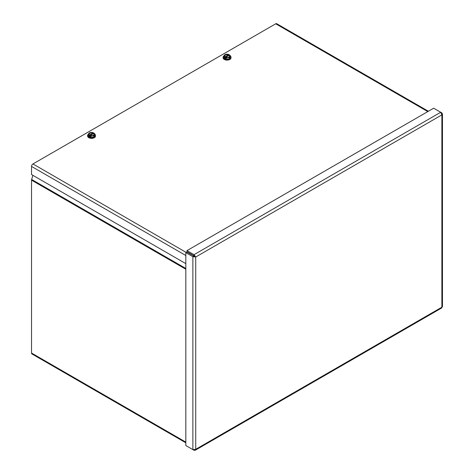 <?xml version="1.0" encoding="UTF-8"?>
<svg xmlns="http://www.w3.org/2000/svg" width="474" height="474" viewBox="0 0 474 474"><rect width="100%" height="100%" fill="white"/><g stroke="black" fill="none" stroke-linecap="round" stroke-linejoin="round"><path stroke-width="0.71" d="M185.832 442.799L31.954 353.959A2.014 1.167 -60 0 1 31.533 353.035L31.533 180.156A2.014 1.167 -60 0 1 31.645 179.45L32.89 175.339M194.026 255.847L195.726 257.003L194.026 254.686L186.987 250.622L433.68 108.196L440.719 112.261L441.875 114.892L442.461 113.908L441.875 112.925L440.719 112.261L194.026 254.686L194.026 255.847L186.987 251.777L186.987 250.622M442.461 306.524L441.59 308.029L195.175 450.3L195.726 449.299L192.877 449.613L185.832 445.548L185.832 252.618L192.877 256.683L195.726 257.003L195.726 449.299L441.875 307.188L441.875 114.892L195.726 257.003M441.472 113.162L441.875 112.925M194.725 256.422L186.833 252.038L185.832 252.618M193.878 256.102L192.877 256.683L192.877 449.613M186.987 446.212L194.026 450.276L195.175 450.3M194.026 449.814L194.026 450.276M185.832 263.639L31.533 174.556L31.533 166.427A2.014 1.167 -60 0 1 32.961 163.957L275.72 23.801A2.014 1.167 -60 0 1 276.727 23.7L428.377 111.254M94.901 134.332A3.97 2.293 180 0 1 95.529 135.564A3.97 2.293 180 0 1 91.559 137.857A3.97 2.293 180 0 1 87.595 135.564A3.97 2.293 180 0 1 88.514 134.095M95.529 135.564L95.529 136.05A3.97 2.293 180 0 1 91.559 138.343A3.97 2.293 180 0 1 87.595 136.05L87.595 135.564M89.758 135.783L89.124 136.151L89.758 136.518L90.001 135.44A2.696 1.558 0 0 0 93.467 135.274A2.696 1.558 0 0 0 93.757 133.271L93.971 133.147A2.992 1.73 180 0 1 94.45 134.622L94.901 134.035L94.901 135.049L94.006 136.974L90.664 137.496L88.217 136.079L88.217 135.066L89.148 135.197A2.992 1.73 180 0 1 88.668 133.727A2.992 1.73 180 0 1 89.444 132.951A2.992 1.73 180 0 1 90.783 132.501A2.992 1.73 180 0 1 93.337 132.779L93.123 132.904A2.696 1.558 0 0 0 89.651 133.07A2.696 1.558 0 0 0 89.361 135.072L92.957 133.188A2.465 1.422 0 0 0 89.817 133.354A2.465 1.422 0 0 0 89.527 135.167M90.196 135.517L93.591 133.555A2.465 1.422 0 0 1 93.378 135.321M89.782 135.564A2.992 1.73 0 0 0 92.335 135.842L94.006 135.961L94.45 134.622A2.992 1.73 180 0 1 92.335 135.842L90.664 136.476L90.664 137.496M93.36 132.791L93.36 133.686M89.319 133.022L88.217 135.066M89.124 136.151L89.124 135.238M93.971 133.147L94.901 134.035M89.758 135.605L90.664 136.476M94.006 135.961L94.006 136.974M230.405 56.092A3.97 2.293 180 0 1 231.034 57.33A3.97 2.293 180 0 1 227.07 59.617A3.97 2.293 180 0 1 223.1 57.33A3.97 2.293 180 0 1 224.024 55.861M231.034 57.33L231.034 57.816A3.97 2.293 180 0 1 227.07 60.103A3.97 2.293 180 0 1 223.1 57.816L223.1 57.33M225.269 57.55L224.635 57.917L225.269 58.284L225.506 57.206A2.696 1.558 0 0 0 228.972 57.04A2.696 1.558 0 0 0 229.262 55.037L229.481 54.913A2.992 1.73 180 0 1 229.961 56.382L230.405 55.796L230.405 56.815L229.511 58.74L226.175 59.256L223.728 57.846L223.728 56.833L224.658 56.963A2.992 1.73 180 0 1 224.178 55.488A2.992 1.73 180 0 1 224.949 54.717A2.992 1.73 180 0 1 226.294 54.267A2.992 1.73 180 0 1 228.841 54.546L228.628 54.67A2.696 1.558 0 0 0 225.162 54.836A2.696 1.558 0 0 0 224.872 56.839L228.462 54.954A2.465 1.422 0 0 0 225.328 55.12A2.465 1.422 0 0 0 225.037 56.933M225.707 57.277L229.102 55.316A2.465 1.422 0 0 1 228.889 57.081M225.292 57.33A2.992 1.73 0 0 0 227.846 57.609L229.511 57.727L229.961 56.382A2.992 1.73 180 0 1 227.846 57.609L226.175 58.243L226.175 59.256M228.871 55.452L228.841 54.546M224.83 54.788L223.728 56.833M224.635 57.917L224.635 57.004M229.481 54.913L230.405 55.796M225.269 57.372L226.175 58.243M229.511 57.727L229.511 58.74M31.645 179.45L185.832 268.468M185.832 269.238L31.533 180.156M31.533 353.035L185.832 442.118M185.832 255.51L31.533 166.427M32.961 163.957L186.181 252.417M427.785 111.597L275.72 23.801M442.467 306.524L442.467 113.908M89.444 132.951L89.112 133.141M224.949 54.717L224.623 54.901"/></g></svg>
